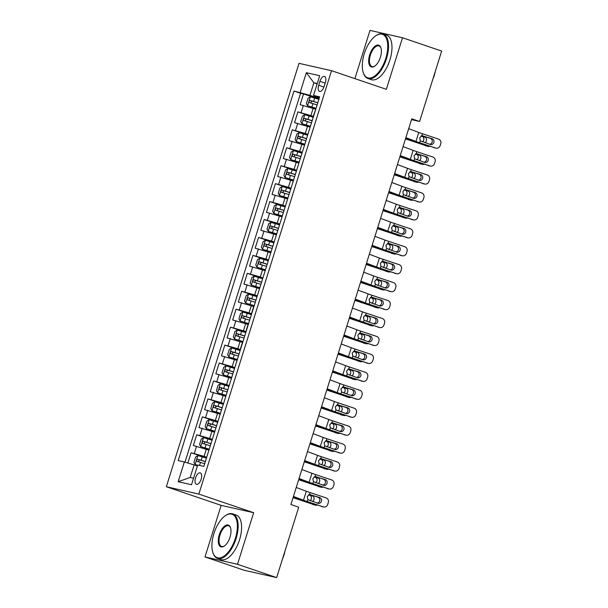 <?xml version="1.0" encoding="UTF-8"?>
<svg xmlns="http://www.w3.org/2000/svg" width="608" height="608" viewBox="0 0 608 608"><rect width="100%" height="100%" fill="white"/><g stroke="black" fill="none" stroke-linecap="round" stroke-linejoin="round"><path stroke-width="0.91" d="M201.142 479.226A6.019 2.873 -71.2 0 0 200.275 472.887A6.019 2.873 -71.2 0 0 195.525 477.956A6.019 2.873 -71.2 0 0 196.392 484.295A6.019 2.873 -71.2 0 0 201.142 479.226M204.995 556.936L237.5 564.292L253.665 512.711L221.152 505.362L204.995 556.936L244.15 570.251L276.663 577.6L298.726 507.186L290.898 504.526L411.768 118.818L419.596 121.478L441.666 51.064L402.511 37.749L369.998 30.4L354.882 78.637M221.152 505.362L166.334 486.727L299.014 63.338L331.527 70.695L198.846 494.076L166.334 486.727M315.537 109.159L300.154 104.69L303.529 93.928L318.934 99.165M313.53 116.409L297.905 111.864L313.31 117.101M297.905 111.864L294.538 122.634L309.913 127.095M304.296 145.038L288.914 140.57L292.288 129.808L307.686 135.044M298.672 162.974L283.29 158.513L286.664 147.752L302.07 152.98M293.048 180.918L277.666 176.449L281.04 165.688L296.446 170.924M287.424 198.854L272.05 194.393L275.416 183.631L290.822 188.86M281.808 216.798L266.426 212.329L269.8 201.567L285.198 206.804M276.184 234.734L260.802 230.272L264.176 219.511L279.581 224.747M270.56 252.677L255.178 248.208L258.552 237.447L273.957 242.683M264.944 270.613L249.561 266.152L252.928 255.39L268.333 260.627M259.32 288.557L243.937 284.088L247.312 273.326L262.709 278.563M253.696 306.493L238.313 302.032L241.688 291.27L257.093 296.506M248.072 324.436L232.689 319.968L236.064 309.206L251.469 314.442M242.455 342.372L227.073 337.911L230.447 327.15L245.845 332.386M236.831 360.316L221.449 355.847L224.823 345.086L240.221 350.322M231.207 378.252L215.825 373.791L219.199 363.029L234.604 368.266M225.583 396.196L210.201 391.727L213.575 380.965L228.98 386.202M219.967 414.132L204.584 409.67L207.959 398.909L223.356 404.145M214.343 432.075L198.96 427.614L202.335 416.845L217.732 422.081M208.719 450.011L193.336 445.55L196.711 434.788L212.116 440.025M319.914 81.32L318.676 85.272A5.837 2.782 -71.2 0 0 319.519 91.413A5.837 2.782 -71.2 0 0 324.125 86.503L325.364 82.559A5.837 2.782 -71.2 0 0 324.512 76.418A5.837 2.782 -71.2 0 0 319.914 81.32L325.181 83.114M317.133 83.889L313.872 82.787L309.936 95.342L294.006 91.025L178.197 460.59L184.346 461.981L178.159 481.711L191.512 484.736L197.699 464.998L203.847 466.389L319.664 96.832L313.515 95.441L319.352 97.82M300.162 92.416L306.341 72.686L319.702 75.704L313.515 95.441M206.705 457.269L204.075 456.38L206.325 449.198M212.329 439.333L209.699 438.436L211.949 431.262M217.953 421.39L215.323 420.493L217.565 413.318M223.577 403.454L220.94 402.557L223.189 395.382M229.193 385.51L226.564 384.613L228.813 377.439M234.817 367.574L232.188 366.677L234.437 359.503M240.441 349.63L237.812 348.734L240.054 341.559M246.065 331.694L243.428 330.798L245.678 323.623M251.682 313.751L249.052 312.854L251.302 305.68M257.306 295.815L254.676 294.918L256.926 287.744M262.93 277.871L260.3 276.974L262.542 269.8M268.554 259.935L265.916 259.038L268.166 251.864M274.17 241.992L271.54 241.095L273.79 233.92M279.794 224.056L277.164 223.159L279.414 215.984M285.418 206.112L282.781 205.215L285.03 198.041M291.042 188.176L288.405 187.279L290.654 180.105M296.658 170.232L294.029 169.336L296.278 162.161M302.282 152.296L299.653 151.4L301.902 144.225M307.906 134.353L305.269 133.456L307.519 126.282M303.529 93.928L300.588 93.26L184.976 462.171M204.075 456.38L191.087 452.724L187.857 463.03M196.711 434.788L209.699 438.436M202.335 416.845L215.323 420.493M207.959 398.909L220.94 402.557M213.575 380.965L226.564 384.613M219.199 363.029L232.188 366.677M224.823 345.086L237.812 348.734M230.447 327.15L243.428 330.798M236.064 309.206L249.052 312.854M241.688 291.27L254.676 294.918M247.312 273.326L260.3 276.974M252.928 255.39L265.916 259.038M258.552 237.447L271.54 241.095M264.176 219.511L277.164 223.159M269.8 201.567L282.781 205.215M275.416 183.631L288.405 187.279M281.04 165.688L294.029 169.336M286.664 147.752L299.653 151.4M292.288 129.808L305.269 133.456M316.069 108.308L313.553 115.49M319.147 98.473L309.936 95.342M237.5 564.292L276.663 577.6M253.665 512.711L198.846 494.076M331.527 70.695L386.346 89.33L402.511 37.749M411.51 119.647L419.596 121.478M317.239 83.547L313.872 82.787L306.341 72.686M197.38 466.009L194.127 464.907L190.19 477.462L193.557 478.222M300.588 93.26L294.006 91.025M191.087 452.724L206.492 457.961M310.445 126.251L308.195 133.426M304.821 144.187L302.571 151.369M299.197 162.131L296.955 169.305M293.58 180.067L291.331 187.249M287.956 198.01L285.707 205.185M282.332 215.946L280.083 223.128M276.708 233.89L274.466 241.064M271.092 251.826L268.842 259.008M265.468 269.77L263.218 276.944M259.844 287.706L257.594 294.888M254.22 305.649L245.723 303.103L254.19 305.642M248.604 323.593L240.107 321.047L248.566 323.585M242.98 341.529L234.483 338.983L242.942 341.521M237.356 359.472L235.106 366.647M231.739 377.408L229.49 384.583M226.115 395.352L223.866 402.526M220.491 413.288L218.242 420.462M217.679 422.264L209.182 419.71L206.864 421.108L205.177 426.489L206.37 428.686L214.837 431.224L212.618 438.406M209.251 449.168L207.001 456.342M184.346 461.981L194.127 464.907M178.159 481.711L190.19 477.462M408.682 128.668L418.752 132.453A9.409 0.418 -162.6 0 0 422.484 133.752L438.543 139.095A3.762 3.504 100.9 0 1 440.747 143.784L440.184 145.578A3.762 3.504 100.9 0 1 435.731 148.063L419.672 142.728L420.28 140.79L419.687 137.765L421.876 135.69L432.045 138.715A3.01 2.804 -79.1 0 1 430.578 144.544A3.01 2.804 -79.1 0 1 430.251 144.461L420.28 140.79M405.772 137.955L412.384 140.44A14.113 0.623 -162.6 0 0 417.985 142.401L435.731 148.063M405.87 137.636L415.94 141.421A9.409 0.418 -162.6 0 0 419.672 142.728M436.141 148.17L434.454 147.843A3.762 3.504 -79.1 0 1 434.044 147.736M429.636 144.256A3.01 2.804 100.9 0 0 430.358 138.388L422.127 135.652M318.873 99.347L310.376 96.794L308.058 98.192L306.371 103.573L307.572 105.762L316.031 108.308M307.572 105.762L315.795 108.346M405.468 138.92L406.889 139.376A9.409 0.418 17.4 0 1 411.259 140.82L427.857 146.338A3.762 3.055 103.9 0 0 428.085 146.406A3.762 3.055 103.9 0 0 429.674 146.285M405.528 138.723L407.375 139.308A14.113 0.623 17.4 0 1 413.926 141.482L427.857 146.338M317.809 102.752L310.164 100.419C309.008 100.898 308.78 101.612 309.487 102.57L317.133 104.91M422.53 141.892A3.01 2.44 103.9 0 0 423.708 140.19A3.01 2.44 103.9 0 0 422.302 136.511L424.969 137.172L421.268 135.88M424.969 137.172A3.01 2.44 -76.1 0 1 426.375 140.851A3.01 2.44 -76.1 0 1 424.969 142.705M425.638 145.791A3.762 3.055 -76.1 0 1 425.41 145.745A3.762 3.055 -76.1 0 1 425.19 145.677M420.964 136.048L422.302 136.511M311.744 103.337C310.756 102.288 310.984 101.566 312.421 101.186L317.771 102.858M385.746 58.49A22.96 10.944 -71.2 0 0 375.622 35.895A22.96 10.944 -71.2 0 0 364.306 53.641A22.96 10.944 -71.2 0 0 363.204 72.42A22.96 10.944 -71.2 0 0 373.814 76.646A22.96 10.944 -71.2 0 0 385.746 58.49M375.622 35.895L376.101 35.553A23.522 11.21 108.8 0 1 383.07 33.957A23.522 11.21 108.8 0 1 386.483 58.71A23.522 11.21 108.8 0 1 367.931 78.5A23.522 11.21 108.8 0 1 363.379 72.983L363.204 72.42M380.388 57.281A11.476 5.472 108.8 0 1 374.733 66.15A11.476 5.472 108.8 0 1 369.672 54.857A11.476 5.472 108.8 0 1 375.638 45.775A11.476 5.472 108.8 0 1 380.942 47.888A11.476 5.472 108.8 0 1 380.388 57.281M381.026 48.176A10.914 5.206 -71.2 0 0 379.012 45.896A10.914 5.206 -71.2 0 0 370.401 55.077A10.914 5.206 -71.2 0 0 371.982 66.561A10.914 5.206 -71.2 0 0 374.976 65.976M435.298 71.394A16.94 8.071 108.8 0 1 434.31 75.324A16.94 8.071 108.8 0 1 432.866 79.139M383.07 33.957L386.513 35.127A23.522 11.21 108.8 0 1 389.926 59.88A23.522 11.21 108.8 0 1 371.374 79.671L367.931 78.5M235.357 538.384A22.96 10.944 -71.2 0 0 225.234 515.782A22.96 10.944 -71.2 0 0 213.917 533.535A22.96 10.944 -71.2 0 0 212.815 552.315A22.96 10.944 -71.2 0 0 223.425 556.54A22.96 10.944 -71.2 0 0 235.357 538.384M225.234 515.782L225.712 515.447A23.522 11.21 108.8 0 1 232.682 513.851A23.522 11.21 108.8 0 1 236.094 538.604A23.522 11.21 108.8 0 1 217.535 558.387A23.522 11.21 108.8 0 1 212.99 552.877L212.815 552.315M229.999 537.168A11.476 5.472 108.8 0 1 224.344 546.045A11.476 5.472 108.8 0 1 219.283 534.744A11.476 5.472 108.8 0 1 225.249 525.669A11.476 5.472 108.8 0 1 230.554 527.782A11.476 5.472 108.8 0 1 229.999 537.168M230.637 528.071A10.914 5.206 -71.2 0 0 228.623 525.783A10.914 5.206 -71.2 0 0 220.012 534.964A10.914 5.206 -71.2 0 0 221.593 546.455A10.914 5.206 -71.2 0 0 224.588 545.87M284.901 551.289A16.94 8.071 108.8 0 1 283.921 555.21A16.94 8.071 108.8 0 1 282.477 559.033M232.682 513.851L236.124 515.022A23.522 11.21 108.8 0 1 239.537 539.775A23.522 11.21 108.8 0 1 220.985 559.565L217.535 558.387M403.058 146.604L413.128 150.389A9.409 0.418 -162.6 0 0 416.86 151.696L432.919 157.031A3.762 3.504 100.9 0 1 435.123 161.728L434.56 163.522A3.762 3.504 100.9 0 1 430.114 166.007L414.048 160.664L414.656 158.734L414.063 155.709L416.252 153.626L426.428 156.659A3.01 2.804 -79.1 0 1 424.954 162.48A3.01 2.804 -79.1 0 1 424.627 162.397L414.656 158.734M400.148 155.899L406.76 158.384A14.113 0.623 -162.6 0 0 412.361 160.337L430.114 166.007M400.246 155.58L410.316 159.357A9.409 0.418 -162.6 0 0 414.048 160.664M430.525 166.113L428.83 165.786A3.762 3.504 -79.1 0 1 428.42 165.68M424.012 162.192A3.01 2.804 100.9 0 0 424.734 156.332L416.503 153.596M397.434 164.548L407.504 168.332A9.409 0.418 -162.6 0 0 411.236 169.632L427.302 174.975A3.762 3.504 100.9 0 1 429.506 179.664L428.944 181.465A3.762 3.504 100.9 0 1 424.49 183.943L408.424 178.608L409.032 176.67L408.439 173.652L410.636 171.57L420.804 174.595A3.01 2.804 -79.1 0 1 419.33 180.424A3.01 2.804 -79.1 0 1 419.003 180.34L409.032 176.67M394.524 173.835L401.136 176.32A14.113 0.623 -162.6 0 0 406.737 178.281L424.49 183.943M394.622 173.516L404.692 177.3A9.409 0.418 -162.6 0 0 408.424 178.608M424.901 184.049L423.214 183.722A3.762 3.504 -79.1 0 1 422.803 183.616M418.388 180.135A3.01 2.804 100.9 0 0 419.117 174.268L410.879 171.532M391.818 182.484L401.88 186.268A9.409 0.418 -162.6 0 0 405.62 187.576L421.678 192.911A3.762 3.504 100.9 0 1 423.882 197.608L423.32 199.401A3.762 3.504 100.9 0 1 418.866 201.886L402.808 196.544L403.408 194.613L402.815 191.588L405.012 189.506L415.18 192.538A3.01 2.804 -79.1 0 1 413.714 198.36A3.01 2.804 -79.1 0 1 413.379 198.276L403.408 194.613M388.9 191.778L395.519 194.264A14.113 0.623 -162.6 0 0 401.12 196.217L418.866 201.886M389.006 191.459L399.076 195.236A9.409 0.418 -162.6 0 0 402.808 196.544M419.277 201.993L417.59 201.666A3.762 3.504 -79.1 0 1 417.179 201.56M412.764 198.071A3.01 2.804 100.9 0 0 413.493 192.212L405.255 189.476M386.194 200.427L396.264 204.212A9.409 0.418 -162.6 0 0 399.996 205.512L416.054 210.854A3.762 3.504 100.9 0 1 418.258 215.544L417.696 217.345A3.762 3.504 100.9 0 1 413.242 219.822L397.184 214.487L397.792 212.549L397.199 209.532L399.388 207.45L409.556 210.474A3.01 2.804 -79.1 0 1 408.09 216.304A3.01 2.804 -79.1 0 1 407.763 216.22L397.792 212.549M383.283 209.714L389.895 212.2A14.113 0.623 -162.6 0 0 395.496 214.16L413.242 219.822M383.382 209.395L393.452 213.18A9.409 0.418 -162.6 0 0 397.184 214.487M413.653 219.929L411.966 219.602A3.762 3.504 -79.1 0 1 411.555 219.496M407.147 216.015A3.01 2.804 100.9 0 0 407.869 210.148L399.638 207.412M313.257 117.283L304.76 114.737L302.434 116.128L300.747 121.516L301.948 123.705L310.407 126.244M301.948 123.705L310.171 126.282M399.844 156.864L401.265 157.312A9.409 0.418 17.4 0 1 405.635 158.764L422.241 164.282A3.762 3.055 103.9 0 0 422.461 164.342A3.762 3.055 103.9 0 0 424.057 164.228M399.904 156.659L401.751 157.252A14.113 0.623 17.4 0 1 408.302 159.418L422.241 164.282M312.185 120.696L304.54 118.355C303.384 118.834 303.156 119.548 303.863 120.513L311.509 122.846M416.906 159.828A3.01 2.44 103.9 0 0 418.084 158.126A3.01 2.44 103.9 0 0 416.678 154.455L419.345 155.108L415.644 153.824M419.345 155.108A3.01 2.44 -76.1 0 1 420.759 158.787A3.01 2.44 -76.1 0 1 419.345 160.641M420.014 163.727A3.762 3.055 -76.1 0 1 419.794 163.681A3.762 3.055 -76.1 0 1 419.566 163.62M415.34 153.984L416.678 154.455M306.12 121.273C305.132 120.224 305.36 119.51 306.797 119.122L312.155 120.794M307.633 135.227L299.136 132.673L296.818 134.072L295.131 139.452L296.324 141.641L304.79 144.187M296.324 141.641L304.547 144.225M394.22 174.8L395.648 175.256A9.409 0.418 17.4 0 1 400.011 176.7L416.617 182.218A3.762 3.055 103.9 0 0 416.837 182.286A3.762 3.055 103.9 0 0 418.433 182.164M394.288 174.602L396.135 175.188A14.113 0.623 17.4 0 1 402.678 177.361L416.617 182.218M306.561 138.632L298.923 136.298C297.76 136.777 297.54 137.492 298.247 138.449L305.885 140.79M411.282 177.772A3.01 2.44 103.9 0 0 412.467 176.069A3.01 2.44 103.9 0 0 411.054 172.391L413.721 173.052L410.02 171.76M413.721 173.052A3.01 2.44 -76.1 0 1 415.135 176.73A3.01 2.44 -76.1 0 1 413.721 178.585M414.398 181.67A3.762 3.055 -76.1 0 1 414.17 181.625A3.762 3.055 -76.1 0 1 413.949 181.556M409.716 171.927L411.054 172.391M300.496 139.217C299.516 138.168 299.736 137.446 301.173 137.066L306.531 138.738M302.009 153.163L293.512 150.617L291.194 152.008L289.507 157.396L290.7 159.585L299.166 162.123M290.7 159.585L298.923 162.161M388.603 192.744L390.024 193.192A9.409 0.418 17.4 0 1 394.387 194.644L410.993 200.161A3.762 3.055 103.9 0 0 411.213 200.222A3.762 3.055 103.9 0 0 412.809 200.108M388.664 192.538L390.511 193.131A14.113 0.623 17.4 0 1 397.062 195.297L410.993 200.161M300.937 156.575L293.299 154.234C292.136 154.713 291.916 155.428 292.623 156.393L300.268 158.726M405.665 195.708A3.01 2.44 103.9 0 0 406.843 194.005A3.01 2.44 103.9 0 0 405.43 190.334L408.105 190.988L404.396 189.704M408.105 190.988A3.01 2.44 -76.1 0 1 409.511 194.666A3.01 2.44 -76.1 0 1 408.097 196.521M408.774 199.606A3.762 3.055 -76.1 0 1 408.546 199.568A3.762 3.055 -76.1 0 1 408.325 199.5M404.092 189.863L405.43 190.334M294.88 157.153C293.892 156.104 294.112 155.39 295.549 155.002L300.907 156.674M296.385 171.106L287.888 168.553L285.57 169.951L283.883 175.332L285.084 177.521L293.542 180.067M285.084 177.521L293.307 180.105M382.979 210.68L384.4 211.136A9.409 0.418 17.4 0 1 388.77 212.58L405.376 218.097A3.762 3.055 103.9 0 0 405.597 218.166A3.762 3.055 103.9 0 0 407.185 218.044M383.04 210.482L384.887 211.067A14.113 0.623 17.4 0 1 391.438 213.241L405.376 218.097M295.321 174.511L287.675 172.178C286.52 172.657 286.292 173.371 286.999 174.329L294.644 176.67M400.041 213.651A3.01 2.44 103.9 0 0 401.219 211.949A3.01 2.44 103.9 0 0 399.813 208.27L402.481 208.932L398.78 207.64M402.481 208.932A3.01 2.44 -76.1 0 1 403.887 212.61A3.01 2.44 -76.1 0 1 402.481 214.464M403.15 217.55A3.762 3.055 -76.1 0 1 402.922 217.504A3.762 3.055 -76.1 0 1 402.701 217.436M398.476 207.807L399.813 208.27M289.256 175.096C288.268 174.048 288.496 173.326 289.932 172.946L295.283 174.618M380.57 218.363L390.64 222.148A9.409 0.418 -162.6 0 0 394.372 223.455L410.43 228.79A3.762 3.504 100.9 0 1 412.634 233.487L412.072 235.281A3.762 3.504 100.9 0 1 407.626 237.766L391.56 232.423L392.168 230.493L391.575 227.468L393.764 225.386L403.94 228.418A3.01 2.804 -79.1 0 1 402.466 234.24A3.01 2.804 -79.1 0 1 402.139 234.156L392.168 230.493M377.659 227.658L384.271 230.143A14.113 0.623 -162.6 0 0 389.872 232.096L407.626 237.766M377.758 227.339L387.828 231.116A9.409 0.418 -162.6 0 0 391.56 232.423M408.036 237.872L406.342 237.546A3.762 3.504 -79.1 0 1 405.931 237.439M401.523 233.951A3.01 2.804 100.9 0 0 402.245 228.091L394.014 225.355M290.768 189.042L282.272 186.496L279.946 187.887L278.266 193.276L279.46 195.464L287.918 198.003M279.46 195.464L287.683 198.041M377.355 228.623L378.776 229.072A9.409 0.418 17.4 0 1 383.146 230.523L399.752 236.041A3.762 3.055 103.9 0 0 399.973 236.102A3.762 3.055 103.9 0 0 401.569 235.988M377.416 228.418L379.263 229.011A14.113 0.623 17.4 0 1 385.814 231.177L399.752 236.041M289.697 192.455L282.051 190.114C280.896 190.593 280.668 191.315 281.382 192.272L289.02 194.606M394.417 231.587A3.01 2.44 103.9 0 0 395.595 229.885A3.01 2.44 103.9 0 0 394.189 226.214L396.857 226.868L393.156 225.583M396.857 226.868A3.01 2.44 -76.1 0 1 398.27 230.546A3.01 2.44 -76.1 0 1 396.857 232.4M397.526 235.486A3.762 3.055 -76.1 0 1 397.305 235.448A3.762 3.055 -76.1 0 1 397.077 235.38M392.852 225.743L394.189 226.214M283.632 193.032C282.644 191.984 282.872 191.269 284.308 190.882L289.666 192.561M374.946 236.307L385.016 240.092A9.409 0.418 -162.6 0 0 388.748 241.391L404.814 246.734A3.762 3.504 100.9 0 1 407.018 251.431L406.456 253.224A3.762 3.504 100.9 0 1 402.002 255.702L385.943 250.367L386.544 248.429L385.951 245.412L388.147 243.329L398.316 246.354A3.01 2.804 -79.1 0 1 396.842 252.183A3.01 2.804 -79.1 0 1 396.515 252.1L386.544 248.429M372.035 245.594L378.655 248.079A14.113 0.623 -162.6 0 0 384.248 250.04L402.002 255.702M372.134 245.275L382.204 249.06A9.409 0.418 -162.6 0 0 385.943 250.367M402.412 255.808L400.725 255.482A3.762 3.504 -79.1 0 1 400.315 255.375M395.899 251.894A3.01 2.804 100.9 0 0 396.629 246.027L388.39 243.291M285.144 206.986L276.648 204.432L274.33 205.831L272.642 211.212L273.836 213.4L282.302 215.946M273.836 213.4L282.059 215.984M371.739 246.559L373.16 247.015A9.409 0.418 17.4 0 1 377.522 248.459L394.128 253.977A3.762 3.055 103.9 0 0 394.349 254.045A3.762 3.055 103.9 0 0 395.945 253.924M371.8 246.362L373.646 246.947A14.113 0.623 17.4 0 1 380.19 249.12L394.128 253.977M284.073 210.391L276.435 208.058C275.272 208.536 275.052 209.251 275.758 210.208L283.396 212.549M388.793 249.531A3.01 2.44 103.9 0 0 389.979 247.828A3.01 2.44 103.9 0 0 388.565 244.15L391.233 244.811L387.532 243.519M391.233 244.811A3.01 2.44 -76.1 0 1 392.646 248.49A3.01 2.44 -76.1 0 1 391.233 250.344M391.909 253.43A3.762 3.055 -76.1 0 1 391.681 253.384A3.762 3.055 -76.1 0 1 391.461 253.316M387.228 243.686L388.565 244.15M278.008 210.976C277.028 209.927 277.248 209.205 278.684 208.825L284.042 210.497M369.33 254.243L379.392 258.028A9.409 0.418 -162.6 0 0 383.131 259.335L399.19 264.67A3.762 3.504 100.9 0 1 401.394 269.367L400.832 271.16A3.762 3.504 100.9 0 1 396.378 273.646L380.319 268.303L380.92 266.372L380.327 263.348L382.523 261.265L392.692 264.298A3.01 2.804 -79.1 0 1 391.225 270.119A3.01 2.804 -79.1 0 1 390.891 270.036L380.92 266.372M366.419 263.538L373.031 266.023A14.113 0.623 -162.6 0 0 378.632 267.976L396.378 273.646M366.518 263.218L376.588 266.996A9.409 0.418 -162.6 0 0 380.319 268.303M396.788 273.752L395.101 273.425A3.762 3.504 -79.1 0 1 394.691 273.319M390.283 269.83A3.01 2.804 100.9 0 0 391.005 263.971L382.766 261.235M279.52 224.922L271.024 222.376L268.706 223.767L267.018 229.155L268.212 231.344L276.678 233.882M268.212 231.344L276.435 233.92M366.115 264.503L367.536 264.951A9.409 0.418 17.4 0 1 371.898 266.403L388.504 271.92A3.762 3.055 103.9 0 0 388.725 271.981A3.762 3.055 103.9 0 0 390.321 271.867M366.176 264.298L368.022 264.89A14.113 0.623 17.4 0 1 374.574 267.056L388.504 271.92M278.456 228.334L270.811 225.994C269.648 226.472 269.428 227.194 270.134 228.152L277.78 230.485M383.177 267.467A3.01 2.44 103.9 0 0 384.355 265.764A3.01 2.44 103.9 0 0 382.941 262.094L385.616 262.747L381.908 261.463M385.616 262.747A3.01 2.44 -76.1 0 1 387.022 266.426A3.01 2.44 -76.1 0 1 385.609 268.28M386.285 271.366A3.762 3.055 -76.1 0 1 386.057 271.328A3.762 3.055 -76.1 0 1 385.837 271.259M381.604 261.622L382.941 262.094M272.392 228.92C271.404 227.863 271.624 227.149 273.06 226.761L278.418 228.441M363.706 272.186L373.776 275.971A9.409 0.418 -162.6 0 0 377.507 277.271L393.566 282.614A3.762 3.504 100.9 0 1 395.77 287.31L395.208 289.104A3.762 3.504 100.9 0 1 390.754 291.582L374.695 286.246L375.303 284.308L374.71 281.291L376.899 279.209L387.068 282.234A3.01 2.804 -79.1 0 1 385.601 288.063A3.01 2.804 -79.1 0 1 385.274 287.979L375.303 284.308M360.795 281.474L367.407 283.959A14.113 0.623 -162.6 0 0 373.008 285.92L390.754 291.582M360.894 281.154L370.964 284.939A9.409 0.418 -162.6 0 0 374.695 286.246M391.164 291.688L389.477 291.361A3.762 3.504 -79.1 0 1 389.067 291.255M384.659 287.774A3.01 2.804 100.9 0 0 385.381 281.907L377.15 279.171M273.896 242.866L265.407 240.312L263.082 241.71L261.394 247.091L262.595 249.28L271.054 251.826M262.595 249.28L270.818 251.864M360.491 282.439L361.912 282.895A9.409 0.418 17.4 0 1 366.282 284.339L382.888 289.856A3.762 3.055 103.9 0 0 383.108 289.925A3.762 3.055 103.9 0 0 384.697 289.803M360.552 282.241L362.398 282.826A14.113 0.623 17.4 0 1 368.95 285L382.888 289.856M272.832 246.27L265.187 243.937C264.032 244.416 263.804 245.13 264.51 246.088L272.156 248.429M377.553 285.41A3.01 2.44 103.9 0 0 378.731 283.708A3.01 2.44 103.9 0 0 377.325 280.03L379.992 280.691L376.291 279.399M379.992 280.691A3.01 2.44 -76.1 0 1 381.406 284.369A3.01 2.44 -76.1 0 1 379.992 286.224M380.661 289.309A3.762 3.055 -76.1 0 1 380.433 289.264A3.762 3.055 -76.1 0 1 380.213 289.195M375.987 279.566L377.325 280.03M266.768 246.856C265.78 245.807 266.008 245.085 267.444 244.705L272.802 246.377M358.082 290.122L368.152 293.907A9.409 0.418 -162.6 0 0 371.883 295.214L387.95 300.55A3.762 3.504 100.9 0 1 390.146 305.246L389.591 307.04A3.762 3.504 100.9 0 1 385.138 309.525L369.071 304.182L369.679 302.252L369.086 299.227L371.275 297.145L381.452 300.177A3.01 2.804 -79.1 0 1 379.977 305.999A3.01 2.804 -79.1 0 1 379.65 305.915L369.679 302.252M355.171 299.417L361.783 301.902A14.113 0.623 -162.6 0 0 367.384 303.856L385.138 309.525M355.27 299.098L365.34 302.875A9.409 0.418 -162.6 0 0 369.071 304.182M385.548 309.632L383.861 309.305A3.762 3.504 -79.1 0 1 383.443 309.198M379.035 305.71A3.01 2.804 100.9 0 0 379.764 299.85L371.526 297.114M268.28 260.802L259.783 258.256L257.458 259.646L255.778 265.035L256.971 267.224L265.43 269.762M256.971 267.224L265.194 269.8M354.867 300.382L356.288 300.831A9.409 0.418 17.4 0 1 360.658 302.282L377.264 307.8A3.762 3.055 103.9 0 0 377.484 307.861A3.762 3.055 103.9 0 0 379.08 307.747M354.935 300.177L356.774 300.77A14.113 0.623 17.4 0 1 363.326 302.936L377.264 307.8M267.208 264.214L259.563 261.873C258.408 262.352 258.18 263.074 258.894 264.032L266.532 266.365M371.929 303.346A3.01 2.44 103.9 0 0 373.107 301.644A3.01 2.44 103.9 0 0 371.701 297.973L374.368 298.627L370.667 297.342M374.368 298.627A3.01 2.44 -76.1 0 1 375.782 302.305A3.01 2.44 -76.1 0 1 374.368 304.16M375.037 307.253A3.762 3.055 -76.1 0 1 374.817 307.207A3.762 3.055 -76.1 0 1 374.589 307.139M370.363 297.502L371.701 297.973M261.144 264.799C260.156 263.743 260.384 263.028 261.82 262.641L267.178 264.32M352.458 308.066L362.528 311.851A9.409 0.418 -162.6 0 0 366.259 313.15L382.326 318.493A3.762 3.504 100.9 0 1 384.53 323.19L383.967 324.984A3.762 3.504 100.9 0 1 379.514 327.461L363.455 322.126L364.055 320.188L363.462 317.171L365.659 315.088L375.828 318.113A3.01 2.804 -79.1 0 1 374.353 323.942A3.01 2.804 -79.1 0 1 374.026 323.859L364.055 320.188M349.547 317.353L356.166 319.838A14.113 0.623 -162.6 0 0 361.76 321.799L379.514 327.461M349.646 317.034L359.716 320.819A9.409 0.418 -162.6 0 0 363.455 322.126M379.924 327.568L378.237 327.241A3.762 3.504 -79.1 0 1 377.826 327.134M373.411 323.654A3.01 2.804 100.9 0 0 374.14 317.786L365.902 315.05M262.656 278.745L254.159 276.192L251.841 277.59L250.154 282.971L251.347 285.167L259.814 287.706M251.347 285.167L259.57 287.744M349.25 318.318L350.672 318.774A9.409 0.418 17.4 0 1 355.034 320.218L371.64 325.736A3.762 3.055 103.9 0 0 371.86 325.804A3.762 3.055 103.9 0 0 373.456 325.683M349.311 318.121L351.158 318.706A14.113 0.623 17.4 0 1 357.702 320.88L371.64 325.736M261.584 282.158L253.946 279.817C252.784 280.296 252.563 281.01 253.27 281.968L260.916 284.308M366.305 321.29A3.01 2.44 103.9 0 0 367.49 319.588A3.01 2.44 103.9 0 0 366.077 315.909L368.744 316.57L365.043 315.278M368.744 316.57A3.01 2.44 -76.1 0 1 370.158 320.249A3.01 2.44 -76.1 0 1 368.744 322.103M369.421 325.189A3.762 3.055 -76.1 0 1 369.193 325.143A3.762 3.055 -76.1 0 1 368.972 325.075M364.739 315.446L366.077 315.909M255.52 282.735C254.539 281.686 254.76 280.964 256.196 280.584L261.554 282.256M346.841 326.01L356.904 329.787A9.409 0.418 -162.6 0 0 360.643 331.094L376.702 336.429A3.762 3.504 100.9 0 1 378.906 341.126L378.343 342.92A3.762 3.504 100.9 0 1 373.89 345.405L357.831 340.062L358.431 338.132L357.838 335.107L360.035 333.024L370.204 336.057A3.01 2.804 -79.1 0 1 368.737 341.886A3.01 2.804 -79.1 0 1 368.402 341.795L358.431 338.132M343.93 335.297L350.542 337.782A14.113 0.623 -162.6 0 0 356.144 339.735L373.89 345.405M344.029 334.978L354.099 338.755A9.409 0.418 -162.6 0 0 357.831 340.062M374.3 345.511L372.613 345.184A3.762 3.504 -79.1 0 1 372.202 345.078M367.794 341.59A3.01 2.804 100.9 0 0 368.516 335.73L360.286 332.994M343.626 336.262L345.048 336.71A9.409 0.418 17.4 0 1 349.41 338.162L366.016 343.68A3.762 3.055 103.9 0 0 366.236 343.74A3.762 3.055 103.9 0 0 367.832 343.626M343.687 336.057L345.534 336.65A14.113 0.623 17.4 0 1 352.085 338.823L366.016 343.68M248.482 294.166L245.693 303.05L244.53 300.914L246.217 295.526L248.535 294.135L257.032 296.689M255.968 300.094L248.322 297.753C247.16 298.232 246.939 298.954 247.646 299.911L255.292 302.244M360.688 339.234A3.01 2.44 103.9 0 0 361.866 337.524A3.01 2.44 103.9 0 0 360.453 333.853L363.128 334.514L359.427 333.222M363.128 334.514A3.01 2.44 -76.1 0 1 364.534 338.185A3.01 2.44 -76.1 0 1 363.128 340.039M363.797 343.132A3.762 3.055 -76.1 0 1 363.569 343.087A3.762 3.055 -76.1 0 1 363.348 343.018M359.115 333.382L360.453 333.853M249.903 300.679C248.915 299.622 249.136 298.908 250.572 298.52L255.93 300.2M341.217 343.946L351.287 347.73A9.409 0.418 -162.6 0 0 355.019 349.03L371.078 354.373A3.762 3.504 100.9 0 1 373.282 359.07L372.719 360.863A3.762 3.504 100.9 0 1 368.266 363.341L352.207 358.006L352.815 356.068L352.222 353.05L354.411 350.968L364.58 353.993A3.01 2.804 -79.1 0 1 363.113 359.822A3.01 2.804 -79.1 0 1 362.786 359.738L352.815 356.068M338.306 353.233L344.918 355.718A14.113 0.623 -162.6 0 0 350.52 357.679L368.266 363.341M338.405 352.914L348.475 356.698A9.409 0.418 -162.6 0 0 352.207 358.006M368.676 363.447L366.989 363.12A3.762 3.504 -79.1 0 1 366.578 363.014M362.17 359.533A3.01 2.804 100.9 0 0 362.892 353.666L354.662 350.93M338.002 354.198L339.424 354.654A9.409 0.418 17.4 0 1 343.794 356.098L360.4 361.616A3.762 3.055 103.9 0 0 360.62 361.684A3.762 3.055 103.9 0 0 362.208 361.562M338.063 354L339.91 354.586A14.113 0.623 17.4 0 1 346.461 356.759L360.4 361.616M242.858 312.109L240.076 320.986L238.906 318.85L240.593 313.47L242.919 312.071L251.408 314.625M250.344 318.037L242.698 315.696C241.543 316.175 241.315 316.89 242.022 317.847L249.668 320.188M355.064 357.17A3.01 2.44 103.9 0 0 356.242 355.467A3.01 2.44 103.9 0 0 354.836 351.789L357.504 352.45L353.803 351.158M357.504 352.45A3.01 2.44 -76.1 0 1 358.918 356.128A3.01 2.44 -76.1 0 1 357.504 357.983M358.173 361.068A3.762 3.055 -76.1 0 1 357.945 361.023A3.762 3.055 -76.1 0 1 357.724 360.954M353.499 351.325L354.836 351.789M244.279 318.615C243.291 317.566 243.519 316.844 244.956 316.464L250.314 318.136M335.593 361.889L345.663 365.666A9.409 0.418 -162.6 0 0 349.395 366.974L365.461 372.309A3.762 3.504 100.9 0 1 367.665 377.006L367.103 378.799A3.762 3.504 100.9 0 1 362.649 381.284L346.583 375.942L347.191 374.011L346.598 370.986L348.794 368.904L358.963 371.936A3.01 2.804 -79.1 0 1 357.489 377.766A3.01 2.804 -79.1 0 1 357.162 377.674L347.191 374.011M332.682 371.176L339.294 373.662A14.113 0.623 -162.6 0 0 344.896 375.615L362.649 381.284M332.781 370.857L342.851 374.634A9.409 0.418 -162.6 0 0 346.583 375.942M363.06 381.391L361.372 381.064A3.762 3.504 -79.1 0 1 360.962 380.958M356.546 377.469A3.01 2.804 100.9 0 0 357.276 371.61L349.038 368.874M332.378 372.142L333.8 372.59A9.409 0.418 17.4 0 1 338.17 374.042L354.776 379.559A3.762 3.055 103.9 0 0 354.996 379.62A3.762 3.055 103.9 0 0 356.592 379.506M332.447 371.936L334.286 372.529A14.113 0.623 17.4 0 1 340.837 374.703L354.776 379.559M237.234 330.045L234.452 338.93L233.29 336.794L234.977 331.413L237.234 330.045L245.792 332.568M244.72 335.973L237.074 333.64C235.919 334.111 235.691 334.833 236.406 335.791L244.044 338.124M349.44 375.113A3.01 2.44 103.9 0 0 350.618 373.403A3.01 2.44 103.9 0 0 349.212 369.732L351.88 370.394L348.179 369.102M351.88 370.394A3.01 2.44 -76.1 0 1 353.294 374.064A3.01 2.44 -76.1 0 1 351.88 375.919M352.556 379.012A3.762 3.055 -76.1 0 1 352.328 378.966A3.762 3.055 -76.1 0 1 352.108 378.898M347.875 369.261L349.212 369.732M238.655 336.558C237.667 335.502 237.895 334.788 239.332 334.4L244.69 336.08M329.969 379.825L340.039 383.61A9.409 0.418 -162.6 0 0 343.771 384.91L359.837 390.252A3.762 3.504 100.9 0 1 362.041 394.949L361.479 396.743A3.762 3.504 100.9 0 1 357.025 399.22L340.966 393.885L341.567 391.947L340.974 388.93L343.17 386.848L353.339 389.872A3.01 2.804 -79.1 0 1 351.872 395.702A3.01 2.804 -79.1 0 1 351.538 395.618L341.567 391.947M327.058 389.112L333.678 391.598A14.113 0.623 -162.6 0 0 339.272 393.558L357.025 399.22M327.165 388.793L337.227 392.578A9.409 0.418 -162.6 0 0 340.966 393.885M357.436 399.327L355.748 399A3.762 3.504 -79.1 0 1 355.338 398.894M350.922 395.413A3.01 2.804 100.9 0 0 351.652 389.546L343.414 386.81M240.168 350.504L231.671 347.951L229.353 349.349L227.666 354.73L228.859 356.926L237.325 359.465M228.859 356.926L237.082 359.503M326.762 390.078L328.183 390.534A9.409 0.418 17.4 0 1 332.546 391.978L349.152 397.495A3.762 3.055 103.9 0 0 349.372 397.564A3.762 3.055 103.9 0 0 350.968 397.442M326.823 389.88L328.67 390.465A14.113 0.623 17.4 0 1 335.221 392.639L349.152 397.495M239.096 353.917L231.458 351.576C230.295 352.055 230.075 352.769 230.782 353.727L238.427 356.068M343.816 393.049A3.01 2.44 103.9 0 0 345.002 391.347A3.01 2.44 103.9 0 0 343.588 387.668L346.256 388.33L342.555 387.038M346.256 388.33A3.01 2.44 -76.1 0 1 347.67 392.008A3.01 2.44 -76.1 0 1 346.256 393.862M346.932 396.948A3.762 3.055 -76.1 0 1 346.704 396.902A3.762 3.055 -76.1 0 1 346.484 396.834M342.251 387.205L343.588 387.668M233.031 354.494C232.051 353.446 232.271 352.724 233.708 352.344L239.066 354.016M324.353 397.769L334.423 401.546A9.409 0.418 -162.6 0 0 338.154 402.853L354.213 408.188A3.762 3.504 100.9 0 1 356.417 412.885L355.855 414.679A3.762 3.504 100.9 0 1 351.401 417.164L335.342 411.821L335.95 409.891L335.35 406.866L337.546 404.784L347.715 407.816A3.01 2.804 -79.1 0 1 346.248 413.645A3.01 2.804 -79.1 0 1 345.922 413.554L335.95 409.891M321.442 407.056L328.054 409.541A14.113 0.623 -162.6 0 0 333.655 411.494L351.401 417.164M321.541 406.737L331.611 410.522A9.409 0.418 -162.6 0 0 335.342 411.821M351.812 417.27L350.124 416.944A3.762 3.504 -79.1 0 1 349.714 416.837M345.306 413.349A3.01 2.804 100.9 0 0 346.028 407.489L337.797 404.753M234.544 368.448L226.047 365.894L223.729 367.293L222.042 372.674L223.235 374.862L231.701 377.401M223.235 374.862L231.466 377.446M321.138 408.021L322.559 408.47A9.409 0.418 17.4 0 1 326.922 409.921L343.528 415.439A3.762 3.055 103.9 0 0 343.756 415.5A3.762 3.055 103.9 0 0 345.344 415.386M321.199 407.816L323.046 408.409A14.113 0.623 17.4 0 1 329.597 410.582L343.528 415.439M233.48 371.853L225.834 369.52C224.679 369.991 224.451 370.713 225.158 371.67L232.803 374.004M338.2 410.993A3.01 2.44 103.9 0 0 339.378 409.283A3.01 2.44 103.9 0 0 337.964 405.612L340.64 406.273L336.938 404.981M340.64 406.273A3.01 2.44 -76.1 0 1 342.046 409.944A3.01 2.44 -76.1 0 1 340.64 411.798M341.308 414.892A3.762 3.055 -76.1 0 1 341.08 414.846A3.762 3.055 -76.1 0 1 340.86 414.778M336.634 405.141L337.964 405.612M227.415 372.438C226.427 371.382 226.647 370.667 228.084 370.28L233.442 371.959M318.729 415.705L328.799 419.49A9.409 0.418 -162.6 0 0 332.53 420.789L348.589 426.132A3.762 3.504 100.9 0 1 350.793 430.829L350.231 432.622A3.762 3.504 100.9 0 1 345.777 435.1L329.718 429.765L330.326 427.827L329.734 424.81L331.922 422.727L342.091 425.752A3.01 2.804 -79.1 0 1 340.624 431.581A3.01 2.804 -79.1 0 1 340.298 431.498L330.326 427.827M315.818 424.992L322.43 427.477A14.113 0.623 -162.6 0 0 328.031 429.438L345.777 435.1M315.917 424.673L325.987 428.458A9.409 0.418 -162.6 0 0 329.718 429.765M346.195 435.206L344.5 434.88A3.762 3.504 -79.1 0 1 344.09 434.773M339.682 431.292A3.01 2.804 100.9 0 0 340.404 425.433L332.173 422.689M228.92 386.384L220.43 383.83L218.105 385.229L216.418 390.61L217.618 392.806L226.077 395.344M217.618 392.806L225.842 395.382M315.514 425.957L316.935 426.413A9.409 0.418 17.4 0 1 321.305 427.857L337.911 433.375A3.762 3.055 103.9 0 0 338.132 433.443A3.762 3.055 103.9 0 0 339.72 433.322M315.575 425.76L317.422 426.345A14.113 0.623 17.4 0 1 323.973 428.518L337.911 433.375M227.856 389.796L220.21 387.456C219.055 387.934 218.827 388.649 219.534 389.606L227.179 391.947M332.576 428.929A3.01 2.44 103.9 0 0 333.754 427.226A3.01 2.44 103.9 0 0 332.348 423.548L335.016 424.209L331.314 422.917M335.016 424.209A3.01 2.44 -76.1 0 1 336.429 427.888A3.01 2.44 -76.1 0 1 335.016 429.742M335.684 432.828A3.762 3.055 -76.1 0 1 335.456 432.782A3.762 3.055 -76.1 0 1 335.236 432.721M331.01 423.084L332.348 423.548M221.791 390.374C220.803 389.325 221.031 388.603 222.467 388.223L227.825 389.895M313.105 433.648L323.175 437.426A9.409 0.418 -162.6 0 0 326.906 438.733L342.973 444.068A3.762 3.504 100.9 0 1 345.177 448.765L344.614 450.558A3.762 3.504 100.9 0 1 340.161 453.044L324.094 447.701L324.702 445.77L324.11 442.746L326.306 440.663L336.475 443.696A3.01 2.804 -79.1 0 1 335 449.525A3.01 2.804 -79.1 0 1 334.674 449.434L324.702 445.77M310.194 442.936L316.806 445.421A14.113 0.623 -162.6 0 0 322.407 447.374L340.161 453.044M310.293 442.616L320.363 446.401A9.409 0.418 -162.6 0 0 324.094 447.701M340.571 453.15L338.884 452.823A3.762 3.504 -79.1 0 1 338.474 452.717M334.058 449.228A3.01 2.804 100.9 0 0 334.788 443.369L326.549 440.633M223.303 404.328L214.806 401.774L212.488 403.172L210.801 408.553L211.994 410.742L220.453 413.28M211.994 410.742L220.218 413.326M309.89 443.901L311.311 444.349A9.409 0.418 17.4 0 1 315.681 445.801L332.287 451.318A3.762 3.055 103.9 0 0 332.508 451.387A3.762 3.055 103.9 0 0 334.104 451.265M309.958 443.703L311.805 444.288A14.113 0.623 17.4 0 1 318.349 446.462L332.287 451.318M222.232 407.732L214.586 405.399C213.431 405.87 213.203 406.592 213.917 407.55L221.555 409.883M326.952 446.872A3.01 2.44 103.9 0 0 328.138 445.162A3.01 2.44 103.9 0 0 326.724 441.492L329.392 442.153L325.69 440.861M329.392 442.153A3.01 2.44 -76.1 0 1 330.805 445.824A3.01 2.44 -76.1 0 1 329.392 447.678M330.068 450.771A3.762 3.055 -76.1 0 1 329.84 450.726A3.762 3.055 -76.1 0 1 329.62 450.657M325.386 441.02L326.724 441.492M216.167 408.318C215.179 407.261 215.407 406.547 216.843 406.159L222.201 407.839M307.481 451.584L317.551 455.369A9.409 0.418 -162.6 0 0 321.29 456.676L337.349 462.012A3.762 3.504 100.9 0 1 339.553 466.708L338.99 468.502A3.762 3.504 100.9 0 1 334.537 470.98L318.478 465.644L319.078 463.714L318.486 460.689L320.682 458.607L330.851 461.632A3.01 2.804 -79.1 0 1 329.384 467.461A3.01 2.804 -79.1 0 1 329.05 467.377L319.078 463.714M304.57 460.872L311.19 463.357A14.113 0.623 -162.6 0 0 316.783 465.318L334.537 470.98M304.676 460.552L314.739 464.337A9.409 0.418 -162.6 0 0 318.478 465.644M334.947 471.086L333.26 470.767A3.762 3.504 -79.1 0 1 332.85 470.653M328.434 467.172A3.01 2.804 100.9 0 0 329.164 461.312L320.925 458.569M206.37 428.686L214.594 431.262M304.274 461.837L305.695 462.293A9.409 0.418 17.4 0 1 310.057 463.737L326.663 469.254A3.762 3.055 103.9 0 0 326.884 469.323A3.762 3.055 103.9 0 0 328.48 469.201M304.334 461.639L306.181 462.224A14.113 0.623 17.4 0 1 312.732 464.398L326.663 469.254M216.608 425.676L208.97 423.335C207.807 423.814 207.586 424.528 208.293 425.486L215.939 427.827M321.328 464.808A3.01 2.44 103.9 0 0 322.514 463.106A3.01 2.44 103.9 0 0 321.1 459.428L323.775 460.089L320.066 458.797M323.775 460.089A3.01 2.44 -76.1 0 1 325.181 463.767A3.01 2.44 -76.1 0 1 323.768 465.622M324.444 468.707A3.762 3.055 -76.1 0 1 324.216 468.662A3.762 3.055 -76.1 0 1 323.996 468.601M319.762 458.964L321.1 459.428M210.543 426.254C209.562 425.205 209.783 424.483 211.219 424.103L216.577 425.775M301.864 469.528L311.934 473.305A9.409 0.418 -162.6 0 0 315.666 474.612L331.725 479.955A3.762 3.504 100.9 0 1 333.929 484.644L333.366 486.438A3.762 3.504 100.9 0 1 328.913 488.923L312.854 483.58L313.462 481.65L312.862 478.625L315.058 476.543L325.227 479.575A3.01 2.804 -79.1 0 1 323.76 485.404A3.01 2.804 -79.1 0 1 323.433 485.313L313.462 481.65M298.954 478.815L305.566 481.3A14.113 0.623 -162.6 0 0 311.167 483.254L328.913 488.923M299.052 478.496L309.122 482.281A9.409 0.418 -162.6 0 0 312.854 483.58M329.323 489.03L327.636 488.703A3.762 3.504 -79.1 0 1 327.226 488.596M322.818 485.108A3.01 2.804 100.9 0 0 323.54 479.248L315.309 476.512M212.055 440.207L203.558 437.654L201.24 439.052L199.553 444.433L200.754 446.622L209.213 449.168M200.754 446.622L208.977 449.206M298.65 479.78L300.071 480.229A9.409 0.418 17.4 0 1 304.433 481.68L321.039 487.198A3.762 3.055 103.9 0 0 321.267 487.266A3.762 3.055 103.9 0 0 322.856 487.145M298.71 479.583L300.557 480.168A14.113 0.623 17.4 0 1 307.108 482.342L321.039 487.198M210.991 443.612L203.346 441.279C202.19 441.75 201.962 442.472 202.669 443.43L210.315 445.763M315.712 482.752A3.01 2.44 103.9 0 0 316.89 481.042A3.01 2.44 103.9 0 0 315.476 477.371L318.151 478.032L314.45 476.74M318.151 478.032A3.01 2.44 -76.1 0 1 319.557 481.703A3.01 2.44 -76.1 0 1 318.151 483.558M318.82 486.651A3.762 3.055 -76.1 0 1 318.592 486.605A3.762 3.055 -76.1 0 1 318.372 486.537M314.146 476.908L315.476 477.371M204.926 444.197C203.938 443.141 204.166 442.426 205.595 442.039L210.953 443.718M296.24 487.464L306.31 491.249A9.409 0.418 -162.6 0 0 310.042 492.556L326.101 497.891A3.762 3.504 100.9 0 1 328.305 502.588L327.742 504.382A3.762 3.504 100.9 0 1 323.289 506.859L307.23 501.524L307.838 499.594L307.245 496.569L309.434 494.486L319.61 497.511A3.01 2.804 -79.1 0 1 318.136 503.34A3.01 2.804 -79.1 0 1 317.809 503.257L307.838 499.594M293.33 496.751L299.942 499.236A14.113 0.623 -162.6 0 0 305.543 501.197L323.289 506.859M293.428 496.432L303.498 500.217A9.409 0.418 -162.6 0 0 307.23 501.524M323.707 506.966L322.012 506.646A3.762 3.504 -79.1 0 1 321.602 506.532M317.194 503.052A3.01 2.804 100.9 0 0 317.916 497.192L309.685 494.448M206.431 458.143L197.942 455.59L195.616 456.988L193.929 462.369L195.13 464.565L197.623 465.242M195.13 464.565L197.585 465.363M293.026 497.716L294.447 498.172A9.409 0.418 17.4 0 1 298.817 499.616L315.423 505.134A3.762 3.055 103.9 0 0 315.643 505.202A3.762 3.055 103.9 0 0 317.239 505.081M293.086 497.519L294.933 498.104A14.113 0.623 17.4 0 1 301.484 500.278L315.423 505.134M205.367 461.556L197.722 459.215C196.566 459.694 196.338 460.408 197.045 461.366L204.691 463.706M310.088 500.688A3.01 2.44 103.9 0 0 311.266 498.986A3.01 2.44 103.9 0 0 309.86 495.307L312.527 495.968L308.826 494.676M312.527 495.968A3.01 2.44 -76.1 0 1 313.941 499.647A3.01 2.44 -76.1 0 1 312.527 501.501M313.196 504.587A3.762 3.055 -76.1 0 1 312.968 504.541A3.762 3.055 -76.1 0 1 312.748 504.48M308.522 494.844L309.86 495.307M199.302 462.133C198.314 461.084 198.542 460.362 199.979 459.982L205.337 461.654M310.893 115.52L313.143 108.346M301.112 112.594L303.362 105.42M194.294 453.454L196.544 446.272M199.918 435.51L202.168 428.336M205.542 417.574L207.792 410.392M211.166 399.631L213.408 392.456M216.782 381.695L219.032 374.513M222.406 363.751L224.656 356.577M228.03 345.815L230.28 338.633M233.647 327.872L235.896 320.697M239.271 309.936L241.52 302.754M244.895 291.992L247.144 284.818M250.519 274.056L252.768 266.874M256.135 256.112L258.385 248.938M261.759 238.176L264.009 230.994M267.383 220.233L269.633 213.058M273.007 202.289L275.257 195.115M278.624 184.353L280.873 177.179M284.248 166.41L286.497 159.235M289.872 148.474L292.121 141.299M295.496 130.53L297.745 123.356M323.935 87.058L318.676 85.272M421.876 135.69L422.484 133.752M415.94 141.421L418.752 132.453M430.358 138.388L432.045 138.715M310.323 96.832L307.542 105.708M312.96 103.596L311.889 107M407.588 138.639L407.375 139.308M414.063 141.056L413.926 141.482M314.701 98.032L313.637 101.437M312.421 101.186L310.164 100.419M416.252 153.626L416.86 151.696M410.316 159.357L413.128 150.389M424.734 156.332L426.428 156.659M410.636 171.57L411.236 169.632M404.692 177.3L407.504 168.332M419.117 174.268L420.804 174.595M405.012 189.506L405.62 187.576M399.076 195.236L401.88 186.268M413.493 192.212L415.18 192.538M399.388 207.45L399.996 205.512M393.452 213.18L396.264 204.212M407.869 210.148L409.556 210.474M304.699 114.768L301.918 123.652M307.336 121.532L306.272 124.944M401.964 156.575L401.751 157.252M408.439 158.992L408.302 159.418M309.077 115.968L308.013 119.381M306.797 119.122L304.54 118.355M299.075 132.711L296.294 141.588M301.712 139.475L300.648 142.88M396.34 174.519L396.135 175.188M402.815 176.936L402.678 177.361M303.46 133.912L302.389 137.317M301.173 137.066L298.923 136.298M293.459 150.647L290.67 159.532M296.096 157.411L295.024 160.824M390.724 192.455L390.511 193.131M397.191 194.872L397.062 195.297M297.836 151.848L296.765 155.26M295.549 155.002L293.299 154.234M287.835 168.591L285.053 177.468M290.472 175.355L289.4 178.76M385.1 210.398L384.887 211.067M391.575 212.815L391.438 213.241M292.212 169.792L291.148 173.204M289.932 172.946L287.675 172.178M393.764 225.386L394.372 223.455M387.828 231.116L390.64 222.148M402.245 228.091L403.94 228.418M282.211 186.527L279.429 195.411M284.848 193.291L283.784 196.703M379.476 228.334L379.263 229.011M385.951 230.751L385.814 231.177M286.588 187.735L285.524 191.14M284.308 190.882L282.051 190.114M388.147 243.329L388.748 241.391M382.204 249.06L385.016 240.092M396.629 246.027L398.316 246.354M276.587 204.47L273.805 213.347M279.224 211.234L278.16 214.639M373.852 246.278L373.646 246.947M380.327 248.695L380.19 249.12M280.972 205.671L279.9 209.084M278.684 208.825L276.435 208.058M382.523 261.265L383.131 259.335M376.588 266.996L379.392 258.028M391.005 263.971L392.692 264.298M270.97 222.406L268.181 231.291M273.608 229.17L272.536 232.583M368.235 264.222L368.022 264.89M374.703 266.631L374.574 267.056M275.348 223.615L274.276 227.02M273.06 226.761L270.811 225.994M376.899 279.209L377.507 277.271M370.964 284.939L373.776 275.971M385.381 281.907L387.068 282.234M265.346 240.35L262.565 249.227M267.984 247.114L266.912 250.519M362.611 282.158L362.398 282.826M369.086 284.574L368.95 285M269.724 241.551L268.66 244.963M267.444 244.705L265.187 243.937M371.275 297.145L371.883 295.214M365.34 302.875L368.152 293.907M379.764 299.85L381.452 300.177M259.722 258.286L256.941 267.17M262.36 265.05L261.296 268.462M356.987 300.101L356.774 300.77M363.462 302.51L363.326 302.936M264.108 259.494L263.036 262.899M261.82 262.641L259.563 261.873M365.659 315.088L366.259 313.15M359.716 320.819L362.528 311.851M374.14 317.786L375.828 318.113M254.098 276.23L251.317 285.106M256.736 282.994L255.672 286.398M351.363 318.037L351.158 318.706M357.838 320.454L357.702 320.88M258.484 277.43L257.412 280.843M256.196 280.584L253.946 279.817M360.035 333.024L360.643 331.094M354.099 338.755L356.904 329.787M368.516 335.73L370.204 336.057M251.119 300.93L250.048 304.342M345.747 335.981L345.534 336.65M352.214 338.39L352.085 338.823M252.86 295.374L251.788 298.779M250.572 298.52L248.322 297.753M354.411 350.968L355.019 349.03M348.475 356.698L351.287 347.73M362.892 353.666L364.58 353.993M245.495 318.873L244.424 322.278M340.123 353.917L339.91 354.586M346.598 356.334L346.461 356.759M247.236 313.31L246.172 316.722M244.956 316.464L242.698 315.696M348.794 368.904L349.395 366.974M342.851 374.634L345.663 365.666M357.276 371.61L358.963 371.936M239.871 336.809L238.807 340.222M334.499 371.86L334.286 372.529M340.974 374.27L340.837 374.703M241.619 331.254L240.548 334.658M239.332 334.4L237.074 333.64M343.17 386.848L343.771 384.91M337.227 392.578L340.039 383.61M351.652 389.546L353.339 389.872M231.61 347.989L228.828 356.866M234.247 354.753L233.183 358.158M328.875 389.796L328.67 390.465M335.35 392.213L335.221 392.639M235.995 349.19L234.924 352.602M233.708 352.344L231.458 351.576M337.546 404.784L338.154 402.853M331.611 410.522L334.423 401.546M346.028 407.489L347.715 407.816M225.994 365.925L223.204 374.809M228.631 372.689L227.559 376.101M323.258 407.74L323.046 408.409M329.726 410.149L329.597 410.582M230.371 367.133L229.307 370.538M228.084 370.28L225.834 369.52M331.922 422.727L332.53 420.789M325.987 428.458L328.799 419.49M340.404 425.433L342.091 425.752M220.37 383.868L217.588 392.745M223.007 390.632L221.935 394.037M317.634 425.676L317.422 426.345M324.11 428.093L323.973 428.518M224.747 385.069L223.683 388.482M222.467 388.223L220.21 387.456M326.306 440.663L326.906 438.733M320.363 446.401L323.175 437.426M334.788 443.369L336.475 443.696M214.746 401.804L211.964 410.689M217.383 408.568L216.319 411.981M312.01 443.62L311.805 444.288M318.486 446.029L318.349 446.462M219.131 403.013L218.059 406.418M216.843 406.159L214.586 405.399M320.682 458.607L321.29 456.676M314.739 464.337L317.551 455.369M329.164 461.312L330.851 461.632M209.122 419.748L206.34 428.625M211.766 426.512L210.695 429.917M306.386 461.556L306.181 462.224M312.862 463.972L312.732 464.398M213.507 420.949L212.435 424.361M211.219 424.103L208.97 423.335M315.058 476.543L315.666 474.612M309.122 482.281L311.934 473.305M323.54 479.248L325.227 479.575M203.505 437.684L200.716 446.568M206.142 444.448L205.071 447.86M300.77 479.499L300.557 480.168M307.238 481.908L307.108 482.342M207.883 438.892L206.819 442.297M205.595 442.039L203.346 441.279M309.434 494.486L310.042 492.556M303.498 500.217L306.31 491.249M317.916 497.192L319.61 497.511M197.881 455.628L195.1 464.504M200.518 462.392L199.568 465.424M295.146 497.435L294.933 498.104M301.621 499.852L301.484 500.278M202.259 456.828L201.195 460.241M199.979 459.982L197.722 459.215M251.712 312.831L253.962 305.657M246.088 330.775L248.338 323.593M240.464 348.711L242.714 341.536M428.085 146.406L425.41 145.745M422.461 164.342L419.794 163.681M416.837 182.286L414.17 181.625M411.213 200.222L408.546 199.568M405.597 218.166L402.922 217.504M399.973 236.102L397.305 235.448M394.349 254.045L391.681 253.384M388.725 271.981L386.057 271.328M383.108 289.925L380.433 289.264M377.484 307.861L374.817 307.207M371.86 325.804L369.193 325.143M366.236 343.74L363.569 343.087M360.62 361.684L357.945 361.023M354.996 379.62L352.328 378.966M349.372 397.564L346.704 396.902M343.756 415.5L341.08 414.846M338.132 433.443L335.456 432.782M332.508 451.387L329.84 450.726M326.884 469.323L324.216 468.662M321.267 487.266L318.592 486.605M315.643 505.202L312.968 504.541"/></g></svg>
